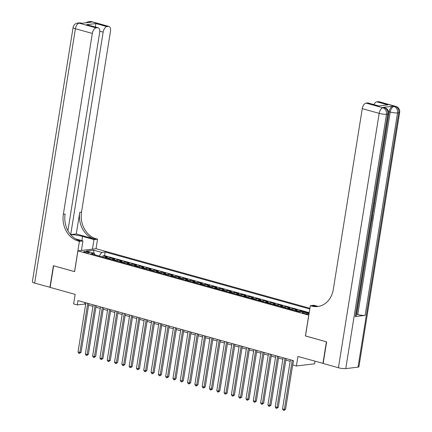 <?xml version="1.0" encoding="UTF-8"?>
<svg xmlns="http://www.w3.org/2000/svg" width="432" height="432" viewBox="0 0 432 432"><rect width="100%" height="100%" fill="white"/><g stroke="black" fill="none" stroke-linecap="round" stroke-linejoin="round"><path stroke-width="0.65" d="M85.007 252.358A2.851 0.513 9.1 0 0 87.869 252.833A2.851 0.513 9.1 0 0 89.397 252.623A2.851 0.513 9.1 0 0 88.15 251.986A2.851 0.513 9.1 0 0 85.293 251.51A2.851 0.513 9.1 0 0 83.765 251.721A2.851 0.513 9.1 0 0 85.007 252.358M309.917 308.286L96.098 248.713L77.938 250.873L308.815 315.176M314.982 361.211L314.566 363.814L296.406 365.98L292.756 364.964L293.447 360.639L77.987 300.602L77.29 304.927L84.656 304.052L85.649 304.328M77.938 250.873L74.612 271.642L53.617 265.793L50.15 287.42L75.163 294.392L73.64 303.912L77.29 304.927M323.179 363.404L297.929 356.465L296.406 365.98M305.489 335.939L326.408 341.798L322.947 363.431M302.843 311.526L300.116 310.77L299.938 311.872M294.646 310.495A3.564 1.868 105.6 0 1 295.402 310.171L297.194 309.955L292.81 308.734L292.621 309.933M287.339 308.459A3.564 1.868 105.6 0 1 288.101 308.135L289.888 307.919L285.509 306.698L285.314 307.897M280.033 306.423A3.564 1.868 105.6 0 1 280.795 306.099L282.587 305.883L278.203 304.663L278.014 305.861M272.732 304.387A3.564 1.868 105.6 0 1 273.488 304.063L275.281 303.847L270.902 302.627L270.707 303.826M265.426 302.357A3.564 1.868 105.6 0 1 266.188 302.027L267.98 301.817L263.596 300.591L263.407 301.79M258.125 300.321A3.564 1.868 105.6 0 1 258.881 299.992L260.674 299.781L256.295 298.561L256.1 299.754M250.819 298.285A3.564 1.868 105.6 0 1 251.581 297.956L253.373 297.745L248.989 296.525L248.794 297.718M243.518 296.249A3.564 1.868 105.6 0 1 244.274 295.92L246.067 295.709L241.682 294.489L241.493 295.688M236.212 294.214A3.564 1.868 105.6 0 1 236.974 293.89L238.761 293.674L234.382 292.453L234.187 293.652M228.911 292.178A3.564 1.868 105.6 0 1 229.667 291.854L231.46 291.638L227.075 290.417L226.886 291.616M221.605 290.142A3.564 1.868 105.6 0 1 222.367 289.818L224.154 289.602L219.775 288.382L219.58 289.58M214.304 288.112A3.564 1.868 105.6 0 1 215.06 287.782L216.853 287.566L212.468 286.346L212.279 287.545M206.998 286.076A3.564 1.868 105.6 0 1 207.754 285.746L209.547 285.536L205.168 284.31L204.973 285.509M199.692 284.04A3.564 1.868 105.6 0 1 200.453 283.711L202.246 283.5L197.861 282.28L197.672 283.473M192.391 282.004A3.564 1.868 105.6 0 1 193.147 281.675L194.94 281.464L190.561 280.244L190.366 281.443M185.085 279.968A3.564 1.868 105.6 0 1 185.846 279.644L187.639 279.428L183.254 278.208L183.065 279.407M177.784 277.933A3.564 1.868 105.6 0 1 178.54 277.609L180.333 277.393L175.954 276.172L175.759 277.371M170.478 275.897A3.564 1.868 105.6 0 1 171.239 275.573L173.027 275.357L168.647 274.136L168.453 275.335M163.177 273.866A3.564 1.868 105.6 0 1 163.933 273.537L165.726 273.321L161.341 272.101L161.152 273.299M155.871 271.831A3.564 1.868 105.6 0 1 156.632 271.501L158.42 271.291L154.04 270.065L153.846 271.264M148.57 269.795A3.564 1.868 105.6 0 1 149.326 269.465L151.119 269.255L146.734 268.034L146.545 269.228M141.264 267.759A3.564 1.868 105.6 0 1 142.025 267.43L143.813 267.219L139.433 265.999L139.239 267.192M133.963 265.723A3.564 1.868 105.6 0 1 134.719 265.394L136.512 265.183L132.127 263.963L131.938 265.162M126.657 263.687A3.564 1.868 105.6 0 1 127.413 263.363L129.206 263.147L124.826 261.927L124.632 263.126M119.351 261.652A3.564 1.868 105.6 0 1 120.112 261.328L121.905 261.112L117.52 259.891L117.331 261.09M112.05 259.616A3.564 1.868 105.6 0 1 112.806 259.292L114.599 259.076L110.219 257.855L110.025 259.054M309.058 313.67A2.759 0.497 9.1 0 0 308.016 313.265L306.412 312.817A2.759 0.497 9.1 0 0 303.642 312.358A2.759 0.497 9.1 0 0 302.162 312.563A2.759 0.497 9.1 0 0 303.367 313.178L304.976 313.627A2.759 0.497 9.1 0 0 308.999 314.032M94.921 254.848L94.246 253.292L90.806 253.697L299.695 311.904L303.129 311.494L309.139 313.168M94.246 253.292L86.211 251.051L93.668 250.16L101.704 252.401L105.138 251.991L309.803 309.015M309.199 312.644L104.56 255.625L102.913 255.82L102.724 257.018M104.744 257.585A3.564 1.868 105.6 0 1 105.505 257.256L107.298 257.04L102.913 255.82M107.665 258.395A3.564 1.868 -74.4 0 1 108.427 258.071L110.219 257.855M114.971 260.431A3.564 1.868 -74.4 0 1 115.727 260.107L117.52 259.891M122.272 262.467A3.564 1.868 -74.4 0 1 123.034 262.143L124.826 261.927M129.578 264.503A3.564 1.868 -74.4 0 1 130.34 264.173L132.127 263.963M136.885 266.539A3.564 1.868 -74.4 0 1 137.641 266.209L139.433 265.999M144.185 268.574A3.564 1.868 -74.4 0 1 144.947 268.245L146.734 268.034M151.492 270.61A3.564 1.868 -74.4 0 1 152.248 270.281L154.04 270.065M158.792 272.641A3.564 1.868 -74.4 0 1 159.554 272.317L161.341 272.101M166.099 274.676A3.564 1.868 -74.4 0 1 166.855 274.352L168.647 274.136M173.399 276.712A3.564 1.868 -74.4 0 1 174.161 276.388L175.954 276.172M180.706 278.748A3.564 1.868 -74.4 0 1 181.462 278.419L183.254 278.208M188.006 280.784A3.564 1.868 -74.4 0 1 188.768 280.454L190.561 280.244M195.313 282.82A3.564 1.868 -74.4 0 1 196.069 282.49L197.861 282.28M202.613 284.855A3.564 1.868 -74.4 0 1 203.375 284.526L205.168 284.31M209.92 286.886A3.564 1.868 -74.4 0 1 210.681 286.562L212.468 286.346M217.226 288.922A3.564 1.868 -74.4 0 1 217.982 288.598L219.775 288.382M224.527 290.957A3.564 1.868 -74.4 0 1 225.288 290.633L227.075 290.417M231.833 292.993A3.564 1.868 -74.4 0 1 232.589 292.664L234.382 292.453M239.134 295.029A3.564 1.868 -74.4 0 1 239.895 294.7L241.682 294.489M246.44 297.065A3.564 1.868 -74.4 0 1 247.196 296.735L248.989 296.525M253.741 299.101A3.564 1.868 -74.4 0 1 254.502 298.771L256.295 298.561M261.047 301.136A3.564 1.868 -74.4 0 1 261.803 300.807L263.596 300.591M268.348 303.167A3.564 1.868 -74.4 0 1 269.109 302.843L270.902 302.627M275.654 305.203A3.564 1.868 -74.4 0 1 276.41 304.879L278.203 304.663M282.955 307.238A3.564 1.868 -74.4 0 1 283.716 306.914L285.509 306.698M290.261 309.274A3.564 1.868 -74.4 0 1 291.022 308.945L292.81 308.734M297.567 311.31A3.564 1.868 -74.4 0 1 298.323 310.981L300.116 310.77M305.413 335.95L308.74 315.182M88.625 305.159L92.95 306.364M95.931 307.19L100.256 308.399M103.232 309.226L107.557 310.43M110.538 311.261L114.863 312.466M117.839 313.297L122.164 314.501M125.145 315.333L129.47 316.537M132.446 317.369L136.777 318.573M139.752 319.405L144.077 320.609M147.058 321.435L151.384 322.645M154.359 323.471L158.684 324.68M161.665 325.507L165.991 326.711M168.966 327.542L173.291 328.747M176.272 329.578L180.598 330.782M183.573 331.614L187.898 332.818M190.879 333.65L195.205 334.854M198.18 335.686L202.505 336.89M205.486 337.716L209.812 338.926M212.787 339.752L217.118 340.956M220.093 341.788L224.419 342.992M227.399 343.823L231.725 345.028M234.7 345.859L239.026 347.063M242.006 347.895L246.332 349.099M249.307 349.931L253.633 351.135M256.613 351.961L260.939 353.171M263.914 353.997L268.24 355.207M271.22 356.033L275.546 357.237M278.521 358.069L282.847 359.273M285.827 360.104L290.153 361.309M84.899 302.53L84.656 304.052M308.891 313.097L309.226 312.606M104.56 255.625L105.138 251.991M101.704 252.401L99.22 256.046M93.668 250.16L93.944 253.206M292.221 360.293L284.348 409.471L282.517 408.964L290.396 359.786M293.377 360.617L285.574 409.325L284.348 409.471L283.986 410.4L283.257 410.195L282.517 408.964M285.574 409.325L283.986 410.4M355.298 316.553L387.731 114.086A5.346 0.961 9.1 0 0 388.622 113.708L356.195 316.181A5.346 0.961 -170.9 0 1 355.298 316.553L365.116 315.387A5.346 0.961 -170.9 0 1 357.788 314.512L356.692 314.21L371.714 220.433M372.33 216.589L372.481 215.638M372.978 212.544L373.205 211.108M373.334 210.298L373.853 207.074M373.999 206.161L374.215 204.795M374.603 202.37L389.124 111.737A5.346 2.808 -74.4 0 1 392.899 106.196L383.081 107.368A5.346 2.808 -74.4 0 1 383.686 107.406L384.782 107.714A5.346 2.808 105.6 0 0 384.178 107.671L383.081 107.368M326.63 341.863L305.483 335.972L310.338 305.689L311.575 306.034A22.27 18.527 -96.8 0 0 317.677 306.515A22.27 18.527 -96.8 0 0 333.299 289.489L362.264 108.648A5.346 2.808 -74.4 0 1 366.044 103.108L382.952 107.816L384.178 107.671A5.346 4.444 -96.8 0 1 387.731 114.086L386.5 114.232L345.757 368.615A5.346 0.961 -170.9 0 1 338.429 367.745L323.163 363.496L326.63 341.863M310.338 305.689L313.891 305.262L318.001 306.407M378.448 105.986L387.823 104.868L378.448 105.986L367.492 102.935L366.044 103.108M367.492 102.935A5.346 2.808 -74.4 0 1 368.096 102.978L378.394 105.845M358.025 367.151L398.774 112.768A5.346 0.961 9.1 0 0 399.665 112.39L358.922 366.779A5.346 0.961 -170.9 0 1 358.025 367.151L345.757 368.615M373.95 104.609A5.346 2.808 -74.4 0 1 376.866 101.817L387.823 104.868M392.899 106.196L395.221 106.353L378.313 101.644L376.866 101.817M378.313 101.644A5.346 2.808 -74.4 0 1 378.918 101.687L395.825 106.396A5.346 2.808 105.6 0 0 395.221 106.353A5.346 4.444 -96.8 0 1 398.774 112.768L397.543 112.914L365.116 315.387M311.575 306.034L313.346 305.824A22.27 18.527 -96.8 0 0 318.557 306.385M372.136 216.659L372.449 216.621L372.152 216.54M372.449 216.621L371.844 220.417L371.525 220.455M372.865 212.112L372.611 215.622L372.292 215.66M373.167 210.195L373.453 210.368L373.329 211.145L373.048 210.956M373.766 206.453L374.123 206.194L373.648 207.214M373.329 211.145L373.032 211.059M374.123 206.194L373.826 206.113M374.177 203.909L374.225 203.602M374.242 203.607L374.274 203.305M374.485 201.987L374.593 203.494L373.966 205.227M50.166 287.334L34.668 283.106L75.411 28.723A5.346 0.961 9.1 0 1 73.078 27.524A5.346 5.346 0 0 1 77.722 23.063A5.346 4.444 83.2 0 1 79.191 23.177L96.098 27.891A5.346 2.808 105.6 0 0 92.318 33.431L75.411 28.723A5.346 2.808 -74.4 0 1 79.191 23.177L81.513 23.339L91.325 22.167L90.229 21.865L91.46 21.713A5.346 2.808 -74.4 0 1 92.059 21.757L108.967 26.471A5.346 2.808 105.6 0 0 108.367 26.428L91.46 21.713A5.346 4.444 -96.8 0 0 89.991 21.6A5.346 5.346 0 0 1 92.059 21.757M49.928 287.361L53.395 265.729L74.617 271.615M92.464 249.145L93.992 239.598L82.561 236.412A10.022 1.804 9.1 0 0 70.67 234.689M93.992 239.598L97.551 239.171L96.309 238.826A22.27 18.527 83.2 0 1 81.513 212.107L110.479 31.266A5.346 2.808 105.6 0 0 108.967 26.471M76.28 233.95L94.543 239.036A22.27 18.527 83.2 0 1 79.747 212.317L76.28 233.95L70.578 234.576M74.542 271.62L79.391 241.337L78.149 240.991A22.27 18.527 83.2 0 1 63.353 214.272L92.318 33.431M79.391 241.337L82.949 240.916L75.476 238.831M67.927 230.672L99.657 32.557A5.346 2.808 105.6 0 0 98.145 27.761L86.589 24.662L95.963 23.549L106.92 26.6L108.367 26.428M106.92 26.6A5.346 2.808 105.6 0 0 103.14 32.141L99.77 31.201M70.713 234.614L103.14 32.141M34.668 283.106A5.346 0.961 -170.9 0 1 32.335 281.912L73.078 27.524M81.421 250.463L82.949 240.916M96.023 248.719L97.551 239.171M98.145 27.761A5.346 2.808 105.6 0 0 97.546 27.718L86.589 24.662M96.098 27.891L97.546 27.718M78.149 240.991L79.915 240.781A22.27 18.527 83.2 0 1 65.124 214.061L63.353 214.272M95.963 23.549L95.186 27.059M284.92 358.263L277.042 407.435L275.216 406.928L283.095 357.75M286.07 358.582L278.267 407.29L277.042 407.435L276.68 408.364L275.951 408.159L275.216 406.928M278.267 407.29L276.68 408.364M277.614 356.227L269.741 405.4L267.91 404.892L275.789 355.714M278.77 356.546L270.967 405.254L269.741 405.4L269.379 406.328L268.65 406.129L267.91 404.892M270.967 405.254L269.379 406.328M270.313 354.191L262.435 403.364L260.609 402.856L268.488 353.684M271.463 354.51L263.66 403.218L262.435 403.364L262.073 404.293L261.344 404.093L260.609 402.856M263.66 403.218L262.073 404.293M263.007 352.156L255.128 401.333L253.303 400.82L261.182 351.648M264.157 352.474L256.36 401.188L255.128 401.333L254.772 402.262L254.043 402.057L253.303 400.82M256.36 401.188L254.772 402.262M255.706 350.12L247.828 399.298L246.002 398.79L253.876 349.612M256.856 350.444L249.053 399.152L247.828 399.298L247.466 400.226L246.737 400.021L246.002 398.79M249.053 399.152L247.466 400.226M248.4 348.084L240.521 397.262L238.696 396.754L246.575 347.576M249.55 348.408L241.753 397.116L240.521 397.262L240.165 398.191L239.431 397.985L238.696 396.754M241.753 397.116L240.165 398.191M241.094 346.048L233.221 395.226L231.395 394.718L239.269 345.541M242.249 346.372L234.446 395.08L233.221 395.226L232.859 396.155L232.13 395.95L231.395 394.718M234.446 395.08L232.859 396.155M233.793 344.012L225.914 393.19L224.089 392.683L231.968 343.505M234.943 344.336L227.14 393.044L225.914 393.19L225.558 394.119L224.824 393.914L224.089 392.683M227.14 393.044L225.558 394.119M226.487 341.982L218.614 391.154L216.788 390.647L224.662 341.469M227.642 342.301L219.839 391.009L218.614 391.154L218.252 392.083L217.523 391.883L216.788 390.647M219.839 391.009L218.252 392.083M219.186 339.946L211.307 389.119L209.482 388.611L217.361 339.439M220.336 340.265L212.533 388.973L211.307 389.119L210.951 390.047L210.217 389.848L209.482 388.611M212.533 388.973L210.951 390.047M211.88 337.91L204.007 387.088L202.176 386.575L210.055 337.403M213.035 338.229L205.232 386.937L204.007 387.088L203.645 388.012L202.916 387.812L202.176 386.575M205.232 386.937L203.645 388.012M204.579 335.875L196.7 385.052L194.875 384.539L202.754 335.367M205.729 336.193L197.926 384.907L196.7 385.052L196.339 385.981L195.61 385.776L194.875 384.539M197.926 384.907L196.339 385.981M197.273 333.839L189.4 383.017L187.569 382.509L195.448 333.331M198.428 334.163L190.625 382.871L189.4 383.017L189.038 383.945L188.309 383.74L187.569 382.509M190.625 382.871L189.038 383.945M189.972 331.803L182.093 380.981L180.268 380.473L188.141 331.295M191.122 332.127L183.319 380.835L182.093 380.981L181.732 381.91L181.003 381.704L180.268 380.473M183.319 380.835L181.732 381.91M182.666 329.767L174.787 378.945L172.962 378.437L180.841 329.26M183.816 330.091L176.018 378.799L174.787 378.945L174.431 379.874L173.702 379.669L172.962 378.437M176.018 378.799L174.431 379.874M175.365 327.737L167.486 376.909L165.661 376.402L173.534 327.224M176.515 328.055L168.712 376.763L167.486 376.909L167.125 377.838L166.396 377.633L165.661 376.402M168.712 376.763L167.125 377.838M168.059 325.701L160.18 374.873L158.355 374.366L166.234 325.188M169.209 326.02L161.411 374.728L160.18 374.873L159.824 375.802L159.089 375.602L158.355 374.366M161.411 374.728L159.824 375.802M160.753 323.665L152.879 372.843L151.054 372.33L158.927 323.158M161.908 323.984L154.105 372.692L152.879 372.843L152.518 373.766L151.789 373.567L151.054 372.33M154.105 372.692L152.518 373.766M153.452 321.629L145.573 370.807L143.748 370.294L151.627 321.122M154.602 321.948L146.799 370.661L145.573 370.807L145.217 371.736L144.482 371.531L143.748 370.294M146.799 370.661L145.217 371.736M146.146 319.594L138.272 368.771L136.447 368.264L144.32 319.086M147.301 319.918L139.498 368.626L138.272 368.771L137.911 369.7L137.182 369.495L136.447 368.264M139.498 368.626L137.911 369.7M138.845 317.558L130.966 366.736L129.141 366.228L137.02 317.05M139.995 317.882L132.192 366.59L130.966 366.736L130.61 367.664L129.875 367.459L129.141 366.228M132.192 366.59L130.61 367.664M131.539 315.522L123.665 364.7L121.835 364.192L129.713 315.014M132.694 315.846L124.891 364.554L123.665 364.7L123.304 365.629L122.575 365.423L121.835 364.192M124.891 364.554L123.304 365.629M124.238 313.486L116.359 362.664L114.534 362.156L122.413 312.979M125.388 313.81L117.585 362.518L116.359 362.664L115.997 363.593L115.268 363.388L114.534 362.156M117.585 362.518L115.997 363.593M116.932 311.456L109.058 360.628L107.228 360.121L115.106 310.943M118.087 311.774L110.284 360.482L109.058 360.628L108.697 361.557L107.968 361.357L107.228 360.121M110.284 360.482L108.697 361.557M109.631 309.42L101.752 358.592L99.927 358.085L107.8 308.912M110.781 309.739L102.978 358.447L101.752 358.592L101.39 359.521L100.661 359.321L99.927 358.085M102.978 358.447L101.39 359.521M102.325 307.384L94.446 356.562L92.621 356.049L100.499 306.877M103.475 307.703L95.677 356.416L94.446 356.562L94.09 357.491L93.361 357.286L92.621 356.049M95.677 356.416L94.09 357.491M95.024 305.348L87.145 354.526L85.32 354.019L93.193 304.841M96.174 305.667L88.371 354.38L87.145 354.526L86.783 355.455L86.054 355.25L85.32 354.019M88.371 354.38L86.783 355.455M87.718 303.313L79.839 352.49L78.014 351.983L85.892 302.805M88.868 303.637L81.07 352.345L79.839 352.49L79.483 353.419L78.748 353.214L78.014 351.983M81.07 352.345L79.483 353.419M105.505 257.256L108.427 258.071M112.806 259.292L115.727 260.107M120.112 261.328L123.034 262.143M127.413 263.363L130.34 264.173M134.719 265.394L137.641 266.209M142.025 267.43L144.947 268.245M149.326 269.465L152.248 270.281M156.632 271.501L159.554 272.317M163.933 273.537L166.855 274.352M171.239 275.573L174.161 276.388M178.54 277.609L181.462 278.419M185.846 279.644L188.768 280.454M193.147 281.675L196.069 282.49M200.453 283.711L203.375 284.526M207.754 285.746L210.681 286.562M215.06 287.782L217.982 288.598M222.367 289.818L225.288 290.633M229.667 291.854L232.589 292.664M236.974 293.89L239.895 294.7M244.274 295.92L247.196 296.735M251.581 297.956L254.502 298.771M258.881 299.992L261.803 300.807M266.188 302.027L269.109 302.843M273.488 304.063L276.41 304.879M280.795 306.099L283.716 306.914M288.101 308.135L291.022 308.945M295.402 310.171L298.323 310.981M307.886 314.091L308.016 313.265M306.234 313.907L306.412 312.817M338.429 367.745L379.177 113.362L362.264 108.648M357.788 314.512L390.22 112.045L389.124 111.737M379.177 113.362A5.346 0.961 9.1 0 0 386.5 114.232A5.346 4.444 83.2 0 0 382.952 107.816A5.346 2.808 105.6 0 0 379.177 113.362M390.22 112.045A5.346 0.961 9.1 0 0 397.543 112.914A5.346 4.444 83.2 0 0 393.995 106.499A5.346 2.808 105.6 0 0 390.22 112.045M94.543 239.036L96.309 238.826M79.747 212.317L81.513 212.107M88.97 22.448A5.346 2.808 -74.4 0 1 90.229 21.865A5.346 4.444 83.2 0 0 88.765 21.746A5.346 5.346 0 0 0 86.189 22.777M81.016 23.074A5.346 5.346 0 0 0 78.953 22.918A5.346 4.444 -96.8 0 1 80.417 23.031A5.346 2.808 -74.4 0 1 81.016 23.074L81.826 23.301M81.886 240.619L82.561 236.412M388.622 113.708A5.346 5.346 0 0 0 384.782 107.714M399.665 112.39A5.346 5.346 0 0 0 395.825 106.396M88.765 21.746L89.991 21.6M77.722 23.063L78.953 22.918"/></g></svg>
